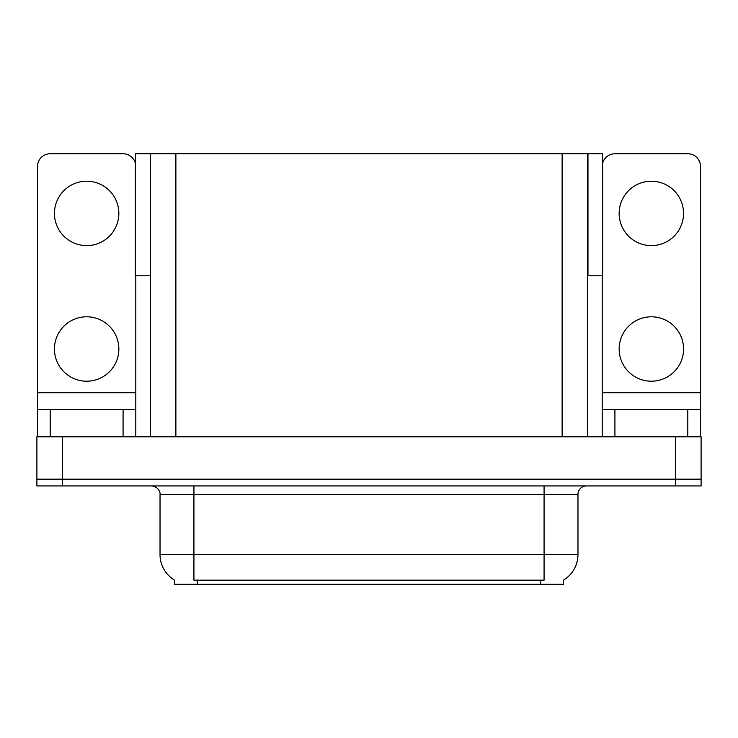 <?xml version="1.0" encoding="UTF-8"?>
<svg xmlns="http://www.w3.org/2000/svg" width="738" height="738" viewBox="0 0 738 738"><rect width="100%" height="100%" fill="white"/><g stroke="black" fill="none" stroke-linecap="round" stroke-linejoin="round"><path stroke-width="1.11" d="M587.549 275.781L602.632 275.781L602.632 153.762L587.549 153.762L587.549 436.795M587.549 153.762L135.368 153.762L135.368 275.781L150.451 275.781M587.974 275.781L587.974 153.762M563.564 580.022L563.564 584.238L174.436 584.238L174.436 580.022M62.324 485.945L701.1 485.945L701.1 479.165L36.9 479.165L36.9 436.795L62.324 436.795L62.324 479.165L36.9 479.165L36.9 485.945L62.324 485.945L62.324 479.165L701.1 479.165L701.1 436.795L62.324 436.795M150.451 153.762L150.451 436.795M174.685 580.169A29.658 29.658 0 0 1 160.026 554.579L193.928 554.579L193.928 580.169L544.072 580.169L544.072 554.579L577.974 554.579L577.974 494.414A8.478 8.478 0 0 1 586.442 485.945M160.026 554.579L160.026 494.414C160.46 493.039 159.011 486.729 151.558 485.945M563.315 580.169A29.658 29.658 0 0 0 577.974 554.579M86.641 245.616A32.204 32.204 0 0 1 54.446 213.411A32.204 32.204 0 0 1 86.641 181.216A32.204 32.204 0 0 1 118.846 213.411A32.204 32.204 0 0 1 86.641 245.616M86.641 381.205A32.204 32.204 0 0 1 54.446 349A32.204 32.204 0 0 1 86.641 316.796A32.204 32.204 0 0 1 118.846 349A32.204 32.204 0 0 1 86.641 381.205M123.08 436.795L123.08 409.673L50.202 409.673L50.202 436.795M135.368 163.218A12.712 12.712 0 0 0 123.08 153.762L50.202 153.762A12.712 12.712 0 0 0 37.49 166.465L37.49 392.727L135.792 392.727L135.792 436.795M135.792 275.781L135.792 392.727M37.49 436.795L37.49 409.673L50.202 409.673M123.08 409.673L135.792 409.673M37.49 409.673L37.49 392.727M651.359 245.616A32.204 32.204 0 0 1 619.154 213.411A32.204 32.204 0 0 1 651.359 181.216A32.204 32.204 0 0 1 683.554 213.411A32.204 32.204 0 0 1 651.359 245.616M651.359 381.205A32.204 32.204 0 0 1 619.154 349A32.204 32.204 0 0 1 651.359 316.796A32.204 32.204 0 0 1 683.554 349A32.204 32.204 0 0 1 651.359 381.205M687.798 436.795L687.798 409.673L614.92 409.673L614.92 436.795M602.208 275.781L602.208 392.727L700.51 392.727L700.51 166.465A12.712 12.712 0 0 0 687.798 153.762L614.92 153.762A12.712 12.712 0 0 0 602.632 163.218M602.208 436.795L602.208 409.673L614.92 409.673M687.798 409.673L700.51 409.673L700.51 436.795M700.51 392.727L700.51 409.673M602.208 409.673L602.208 392.727M675.676 436.795L675.676 485.945M175.875 153.762L175.875 436.795M562.125 153.762L562.125 436.795M540.686 584.238L540.686 580.022M197.314 584.238L197.314 580.022M544.072 485.945L544.072 494.414L160.026 494.414M577.974 494.414L544.072 494.414L544.072 554.579L193.928 554.579L193.928 485.945"/></g></svg>
